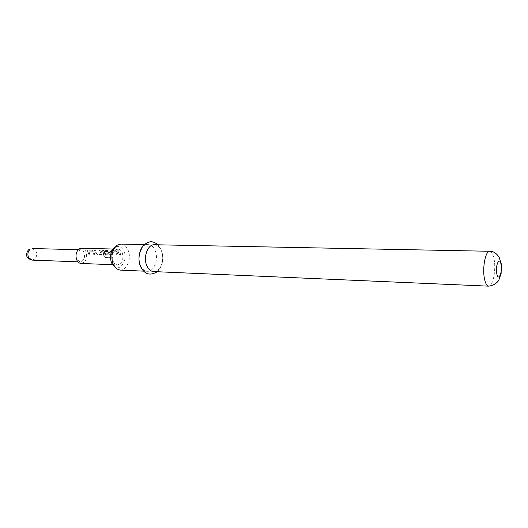 <?xml version="1.0" encoding="UTF-8"?>
<svg xmlns="http://www.w3.org/2000/svg" width="528" height="528" viewBox="0 0 528 528"><rect width="100%" height="100%" fill="white"/><g stroke="black" fill="none" stroke-linecap="round" stroke-linejoin="round"><path stroke-width="0.4" stroke-dasharray="2.64 1.98" d="M116.569 249.394L118.18 250.021L116.569 249.394M116.536 249.546L118.127 250.153L116.536 249.546M75.986 256.014L76.745 259.38L80.104 261.908C84.011 260.852 85.312 257.73 84.011 252.542C83.18 250.793 82.005 249.863 80.487 249.757L76.969 252.074L76.006 255.387M81.127 263.465C86.011 262.152 87.641 258.251 86.011 251.757C84.975 249.559 83.51 248.398 81.609 248.266M117.315 245.15L114.959 247.183C118.668 245.322 121.638 246.668 123.869 251.222C127.796 259.624 120.523 271.63 114.345 266.647L116.569 268.825M120.1 270.112C126.911 270.778 131.809 258.271 128.086 250.081C126.416 246.292 124.027 244.299 120.925 244.088M155.212 250.754C158.869 259.142 154.031 271.966 147.325 271.3C144.401 271.055 142.118 269.069 140.481 265.333C136.706 256.951 141.583 244.022 148.163 244.616C151.226 244.827 153.575 246.873 155.212 250.754M154.407 244.741C157.456 244.952 159.793 247.005 161.423 250.906C165.059 259.34 160.241 272.243 153.562 271.57M88.024 251.81L88.704 254.199L89.859 254.239L88.803 251.057L92.598 251.137L93.766 254.351L94.928 254.384L93.793 251.09L91.951 250.034L87.892 249.929L87.364 250.186L88.024 251.81M95.575 252.014L97.343 254.456L101.462 254.582L102.254 253.189L100.683 250.259L99.502 250.232L100.96 253.057L97.159 252.952L95.542 250.127L94.367 250.1L95.575 252.014M103.231 252.226L104.023 255.988L105.059 257.525L110.075 257.69L110.141 256.067L105.415 255.922L104.181 251.467L108.088 251.552L108.867 253.262L105.428 253.183L105.772 254.707L109.197 254.813L110.002 253.407L109.19 251.5L107.323 250.43L103.145 250.325L102.59 250.589L103.231 252.226M111.005 252.443L111.679 254.885L112.88 254.918L111.844 251.671L115.804 251.757L116.959 255.037L118.173 255.077L117.051 251.704L115.17 250.628L110.933 250.523L110.365 250.793L111.005 252.443M118.886 252.655L119.559 255.116L120.78 255.149L120.107 252.688L118.919 250.727L117.691 250.694L118.886 252.655M113.19 261.334C114.2 263.551 115.619 264.733 117.434 264.878C122.239 263.505 123.842 259.466 122.258 252.747C121.242 250.477 119.803 249.275 117.929 249.15C113.157 250.556 111.573 254.615 113.19 261.334M117.625 250.82L119.453 255.149L120.674 255.189L118.853 250.846L117.691 250.694M115.104 250.754L110.293 250.912L111.573 254.918L112.781 254.958L111.758 251.77L115.718 251.856L116.853 255.077L118.074 255.11L116.972 251.81L115.17 250.628M105.224 255.823L104.102 251.566L108.134 251.737L108.768 253.328L105.329 253.249L105.666 254.747L109.091 254.846L109.903 253.473L109.105 251.599L107.257 250.556L103.072 250.444L102.518 250.708L103.91 255.994L104.953 257.506L109.976 257.671L110.035 256.08L105.329 255.809M102.155 253.249L100.617 250.384L99.436 250.351L100.861 253.123L97.06 253.018L95.469 250.252L94.301 250.219L95.839 253.07L97.238 254.496L101.356 254.615L102.254 253.189M91.885 250.153L87.292 250.305L88.605 254.239L89.753 254.272L88.724 251.156L92.512 251.236L93.661 254.384L94.822 254.423L93.713 251.189L91.951 250.034M32.089 260.119L34.637 259.175C36.749 256.971 37.211 254.311 36.043 251.189L32.459 248.53M489.76 251.275C491.7 251.513 493.139 254.146 494.089 259.169C496.214 270.026 492.908 286.81 488.664 286.156M28.651 249.764L28.255 250.1M77.946 261.829L80.104 261.908M76.745 259.38L76.936 260.304M147.325 271.3L143.557 271.135M140.323 266.033L140.514 266.501M157.225 271.729C162.65 266.112 164.096 258.971 161.555 250.305L158.07 244.814M112.49 264.686L117.434 264.878M112.985 249.025L117.929 249.15M148.163 244.616L144.395 244.543M76.969 252.074L77.22 251.156M78.322 249.704L80.487 249.757"/><path stroke-width="0.79" d="M112.985 249.025L81.609 248.266C79.847 248.285 78.382 249.249 77.22 251.156C75.735 254.034 75.596 256.991 76.804 260.033L76.936 260.304C77.972 262.291 79.372 263.34 81.127 263.465L112.49 264.686M114.345 266.647L111.527 262.904C109.441 256.219 110.583 250.978 114.959 247.183M144.395 244.543L120.925 244.088L117.315 245.15C112.002 249.764 110.609 256.139 113.144 264.284L116.569 268.825L120.1 270.112L143.557 271.135M153.562 271.57C150.652 271.326 148.375 269.326 146.744 265.571C142.982 257.143 147.847 244.141 154.407 244.741L489.76 251.275C485.595 250.556 482.183 267.623 484.427 278.533C485.397 283.384 486.809 285.925 488.664 286.156L153.562 271.57M76.006 255.387L75.986 256.014M28.651 249.764L29.984 249.44C27.839 251.645 27.364 254.331 28.558 257.486L32.089 260.119L77.946 261.829M501.065 264.62C502.643 272.824 498.194 282.19 496.769 273.478C495.152 265.069 499.719 255.856 501.065 264.62M140.514 266.501C144.448 274.349 150.018 276.091 157.225 271.729M488.664 286.156C496.267 285.193 499.066 279.972 498.927 279.853L501.138 273.418L501.31 263.967L499.145 257.255C496.914 253.915 494.465 252.001 491.792 251.513L489.76 251.275M140.323 266.033C137.042 257.974 140.382 247.388 144.355 244.583C148.764 241.751 151.714 239.89 158.07 244.814M32.459 248.53L78.322 249.704M28.255 250.1C25.1 255.064 26.38 258.403 32.089 260.119"/></g></svg>
